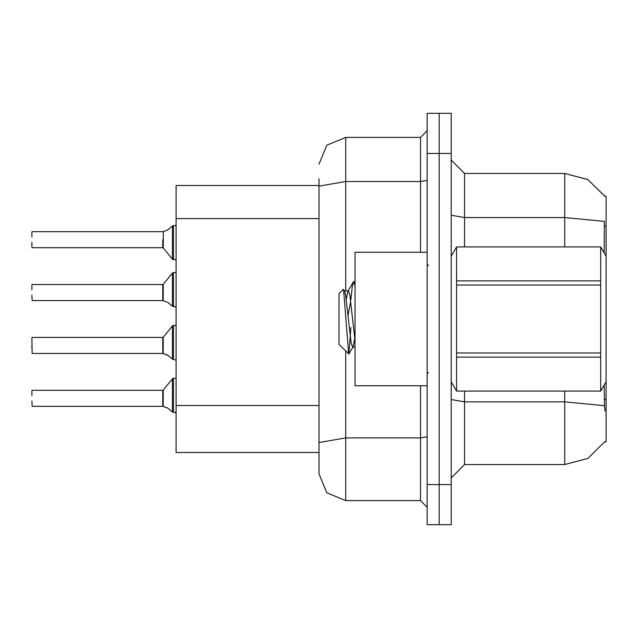 <?xml version="1.0" encoding="UTF-8"?>
<svg xmlns="http://www.w3.org/2000/svg" width="638" height="638" viewBox="0 0 638 638"><rect width="100%" height="100%" fill="white"/><g stroke="black" fill="none" stroke-linecap="round" stroke-linejoin="round"><path stroke-width="0.96" d="M605.023 411.135L604.497 405.72L564.702 401.86L564.702 464.552L587.941 458.371L605.023 441.456L604.784 441.855L606.1 441.855L606.1 381.763L600.701 391.11L600.701 357.081L456.593 357.081L456.593 391.11L600.701 391.11M606.1 381.763L606.1 196.145L604.784 196.145L587.734 179.517L564.702 173.448L587.734 179.517L604.888 196.313L587.821 179.565L564.702 173.448L464.552 173.448L464.552 246.89M345.708 351.115L345.708 500.607L326.823 492.783L319 473.898L319 452.533L176.12 452.533L176.12 185.467L319 185.467M451.202 484.585L451.202 524.643L439.183 524.643L439.183 113.357L451.202 113.357L451.202 484.585L427.165 484.585L427.165 524.643L439.183 524.643M319 473.898L319 178.792M439.183 113.357L427.165 113.357L427.165 484.585M319 447.19L319 442.557L345.708 437.915L420.49 437.915L420.49 385.767M31.9 345.437L31.9 348.109M163.184 353.54L163.28 337.183L172.412 325.906L173.448 325.412L172.412 325.906L172.427 359.082L173.448 359.441L173.448 325.412L176.12 325.412M162.762 345.437L162.77 353.436L162.762 337.43L163.28 337.183M31.9 284.811L31.9 289.891M163.184 300.657L163.28 284.301L172.412 273.024L173.448 272.53L172.412 273.024L172.427 306.208L173.448 306.559L173.448 272.53L176.12 272.53M31.9 295.227L32.163 300.562L162.762 300.562L162.762 284.548L162.77 300.554M31.9 242.352L31.9 247.424M172.427 226.035L167.674 229.983L162.873 231.674L163.288 231.522L163.28 247.943L172.412 259.211L173.448 259.714L173.448 225.677L172.427 226.035L172.412 259.211L176.12 259.714M163.28 247.943L162.762 247.696L162.762 239.681M31.9 390.576L31.9 395.648M163.184 406.422L163.28 390.057L172.412 378.789L173.448 378.286L172.412 378.789L172.427 411.965L173.448 412.323L173.448 378.286L176.12 378.286M162.762 398.319L162.77 406.318L162.762 390.304L163.28 390.057M427.165 252.233L355.055 252.233L355.055 385.767L427.165 385.767M606.1 256.237L600.701 246.89L456.593 246.93L456.593 357.081M456.593 280.919L600.701 280.919L600.701 285.011L456.593 285.011M456.593 352.989L600.701 352.989L600.701 357.081M451.202 256.237L456.593 246.93M355.055 347.128L352.623 347.128L351.211 343.364L345.557 294.636L344.624 291.271L343.26 289.333L339.033 293.56L339.033 344.44L348.882 353.954L350.94 327.469M564.702 391.11L564.702 401.86L464.552 401.86L464.552 464.552L451.202 477.91M604.162 252.887L604.353 221.402L564.702 217.582L564.702 173.448L587.821 179.565L604.888 196.313M345.708 500.607L420.49 500.607L420.49 437.915L427.165 436.759M319 164.102L326.823 145.217L345.708 137.393L345.708 181.535L420.49 181.535L420.49 137.393L427.165 130.718M31.9 337.693L32.163 353.444L162.77 353.436M173.448 345.437L173.448 359.441L176.064 360.119M173.448 292.563L173.448 306.559L175.227 306.615L176.12 307.484M175.362 225.581L176.12 224.751L175.362 225.581L176.12 224.751L175.362 225.581L176.12 224.751L175.362 225.581L176.12 224.751L175.362 225.581L176.12 224.751L175.362 225.581L176.12 224.751L175.362 225.581L176.12 224.751L175.362 225.581L176.12 224.751L175.362 225.581L176.12 224.751L175.362 225.581L176.12 224.751L175.49 225.533L173.448 225.677L173.448 239.681M174.78 412.323L176.12 413.249L175.227 412.371L176.12 413.249L175.227 412.371L176.12 413.249L175.227 412.371L176.12 413.249L175.227 412.371L176.12 413.249L175.227 412.371L176.12 413.249L175.227 412.371L176.12 413.249L175.227 412.371L176.12 413.249L175.227 412.371L176.12 413.249L175.227 412.371L176.12 413.249L175.227 412.371L173.448 412.323L173.448 398.319M355.055 340.875L349.799 294.636L348.388 290.872L347.909 291.271L346.267 299.294M168.512 355.709L163.288 353.596L167.906 355.262L172.427 359.082M167.906 302.38L163.288 300.721L167.906 302.38L172.427 306.208M167.292 407.865L163.288 406.478L167.906 408.145L172.427 411.965M355.055 286.358L353.683 281.693L353.324 282.004L352.272 286.685L350.916 299.501M354.744 338.706L353.101 346.729M428.497 265.583L427.165 264.252M428.497 372.417L427.165 373.748M604.497 405.72L604.162 385.113M564.702 464.552L464.552 464.552M464.552 173.448L451.202 160.09L464.552 173.448M345.708 137.393L420.49 137.393M427.165 507.282L420.49 500.607M163.28 284.301L162.762 284.548L162.762 292.563M162.77 231.682L32.163 231.674M31.9 237.009L31.9 231.945M163.288 231.522L167.906 229.855M162.77 406.318L32.163 406.326L31.9 400.991M600.701 280.919L600.701 246.93M600.701 352.989L600.701 285.011M456.593 246.89L600.701 246.89M451.202 381.763L456.593 391.11M353.683 281.693L355.055 281.693M343.547 289.429L348.635 354.042M350.717 300.873L348.069 315.507M456.593 391.07L600.701 391.07M344.624 291.271L344.145 290.872M167.292 354.991L167.906 355.262M606.1 399.54L604.162 399.54M606.1 225.94L604.162 225.94M319 218.571L176.12 218.571M319 405.521L176.12 405.521M564.702 246.89L564.702 217.582L464.552 217.582L451.202 215.269M451.202 153.415L427.165 153.415M464.552 391.11L464.552 401.86L451.202 399.548M319 186.168L345.708 181.535L345.708 290.872M420.49 252.233L420.49 181.535L427.165 180.371M32.163 337.43L162.762 337.43M32.163 284.548L162.762 284.548M32.163 247.696L162.762 247.696M32.163 390.304L162.762 390.304M344.384 290.872L348.388 290.872M347.909 291.271L353.324 282.004M352.87 347.128L348.882 353.954M173.448 325.412L172.412 325.906M173.448 259.714L172.412 259.211M173.448 272.53L172.412 273.024L173.448 272.53M173.448 378.286L172.412 378.789L173.448 378.286"/></g></svg>
